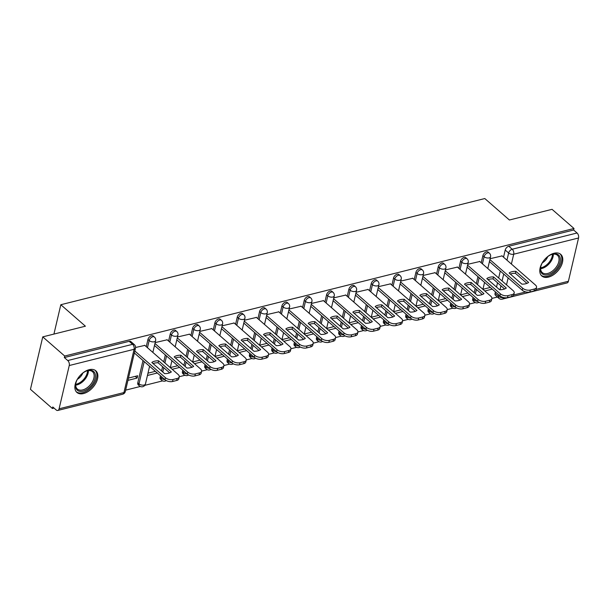 <?xml version="1.0" encoding="UTF-8"?>
<svg xmlns="http://www.w3.org/2000/svg" width="609" height="609" viewBox="0 0 609 609"><rect width="100%" height="100%" fill="white"/><g stroke="black" fill="none" stroke-linecap="round" stroke-linejoin="round"><path stroke-width="0.91" d="M153.224 336.016A3.684 2.238 131.1 0 0 151.512 335.726A3.684 2.238 131.1 0 0 147.934 339.502L149.152 340.568A3.684 2.238 -48.9 0 1 152.73 336.792A3.684 2.238 -48.9 0 1 154.435 337.074L153.224 336.016M175.552 330.421A3.684 2.238 131.1 0 0 173.847 330.139A3.684 2.238 131.1 0 0 170.269 333.915L171.479 334.973A3.684 2.238 -48.9 0 1 175.057 331.197A3.684 2.238 -48.9 0 1 176.762 331.479L175.552 330.421M197.879 324.825A3.684 2.238 131.1 0 0 196.174 324.544A3.684 2.238 131.1 0 0 192.596 328.32L193.807 329.378A3.684 2.238 -48.9 0 1 197.392 325.602A3.684 2.238 -48.9 0 1 199.097 325.884L197.879 324.825M220.214 319.238A3.684 2.238 131.1 0 0 218.509 318.956A3.684 2.238 131.1 0 0 214.924 322.732L216.142 323.79A3.684 2.238 -48.9 0 1 219.72 320.014A3.684 2.238 -48.9 0 1 221.425 320.296L220.214 319.238M242.542 313.643A3.684 2.238 131.1 0 0 240.837 313.361A3.684 2.238 131.1 0 0 237.259 317.137L238.469 318.195A3.684 2.238 -48.9 0 1 242.047 314.419A3.684 2.238 -48.9 0 1 243.752 314.701L242.542 313.643M264.869 308.047A3.684 2.238 131.1 0 0 263.164 307.766A3.684 2.238 131.1 0 0 259.586 311.542L260.797 312.6A3.684 2.238 -48.9 0 1 264.382 308.824A3.684 2.238 -48.9 0 1 266.087 309.113L264.869 308.047M287.204 302.46A3.684 2.238 131.1 0 0 285.499 302.178A3.684 2.238 131.1 0 0 281.914 305.954L283.132 307.012A3.684 2.238 -48.9 0 1 286.71 303.236A3.684 2.238 -48.9 0 1 288.415 303.518L287.204 302.46M309.532 296.865A3.684 2.238 131.1 0 0 307.827 296.583A3.684 2.238 131.1 0 0 304.249 300.359L305.459 301.417A3.684 2.238 -48.9 0 1 309.037 297.641A3.684 2.238 -48.9 0 1 310.742 297.923L309.532 296.865M331.859 291.277A3.684 2.238 131.1 0 0 330.154 290.988A3.684 2.238 131.1 0 0 326.576 294.764L327.787 295.829A3.684 2.238 -48.9 0 1 331.372 292.054A3.684 2.238 -48.9 0 1 333.077 292.335L331.859 291.277M354.194 285.682A3.684 2.238 131.1 0 0 352.489 285.4A3.684 2.238 131.1 0 0 348.904 289.176L350.122 290.234A3.684 2.238 -48.9 0 1 353.7 286.458A3.684 2.238 -48.9 0 1 355.405 286.74L354.194 285.682M376.522 280.087A3.684 2.238 131.1 0 0 374.817 279.805A3.684 2.238 131.1 0 0 371.239 283.581L372.449 284.639A3.684 2.238 -48.9 0 1 376.035 280.863A3.684 2.238 -48.9 0 1 377.74 281.145L376.522 280.087M398.857 274.499A3.684 2.238 131.1 0 0 397.152 274.217A3.684 2.238 131.1 0 0 393.566 277.993L394.784 279.051A3.684 2.238 -48.9 0 1 398.362 275.276A3.684 2.238 -48.9 0 1 400.067 275.557L398.857 274.499M421.184 268.904A3.684 2.238 131.1 0 0 419.479 268.622A3.684 2.238 131.1 0 0 415.901 272.398L417.112 273.456A3.684 2.238 -48.9 0 1 420.69 269.68A3.684 2.238 -48.9 0 1 422.395 269.962L421.184 268.904M443.512 263.309A3.684 2.238 131.1 0 0 441.807 263.027A3.684 2.238 131.1 0 0 438.229 266.803L439.439 267.861A3.684 2.238 -48.9 0 1 443.025 264.085A3.684 2.238 -48.9 0 1 444.73 264.375L443.512 263.309M465.847 257.721A3.684 2.238 131.1 0 0 464.142 257.44A3.684 2.238 131.1 0 0 460.556 261.215L461.774 262.273A3.684 2.238 -48.9 0 1 465.352 258.498A3.684 2.238 -48.9 0 1 467.057 258.779L465.847 257.721M488.174 252.126A3.684 2.238 131.1 0 0 486.469 251.844A3.684 2.238 131.1 0 0 482.891 255.62L484.102 256.678A3.684 2.238 -48.9 0 1 487.68 252.902A3.684 2.238 -48.9 0 1 489.385 253.184L488.174 252.126M548.488 277.103A14.372 8.724 131.1 0 0 560.76 266.75A14.372 8.724 131.1 0 0 560.737 254.349A14.372 8.724 131.1 0 0 554.083 253.245A14.372 8.724 131.1 0 0 541.812 263.606A14.372 8.724 131.1 0 0 541.835 276.006A14.372 8.724 131.1 0 0 548.488 277.103M83.562 393.543A14.372 8.724 131.1 0 0 95.834 383.183A14.372 8.724 131.1 0 0 95.811 370.79A14.372 8.724 131.1 0 0 89.158 369.686A14.372 8.724 131.1 0 0 76.886 380.046A14.372 8.724 131.1 0 0 76.909 392.44A14.372 8.724 131.1 0 0 83.562 393.543M42.752 336.876L85.412 326.196L60.816 304.728L484.802 198.542L509.398 220.009L552.051 209.329L573.998 228.482L64.699 356.029L42.752 336.876L30.45 389.334L52.397 408.487L54.034 408.076M125.637 390.148L140.314 386.471M144.805 385.345L162.641 380.876M179.274 376.712L184.969 375.289M201.609 371.117L207.304 369.693M223.937 365.529L229.631 364.098M246.264 359.934L251.966 358.511M268.599 354.339L274.294 352.916M290.927 348.751L296.621 347.32M313.254 343.156L318.956 341.733M335.589 337.569L341.284 336.138M357.917 331.974L363.611 330.55M380.252 326.378L385.946 324.955M402.579 320.791L408.274 319.36M424.907 315.196L430.609 313.772M447.242 309.6L452.936 308.177M469.569 304.013L475.264 302.582M491.897 298.418L497.424 297.032M52.397 408.487L52.755 406.957L56.173 409.941A3.684 2.208 -104.1 0 0 57.786 410.458A3.684 2.208 -104.1 0 0 59.096 408.806L69.251 365.529A3.684 2.208 -104.1 0 0 67.759 360.543L132.602 344.306A3.684 2.238 -48.9 0 1 134.307 344.587L130.889 341.603A3.684 2.238 -48.9 0 0 129.184 341.322L132.602 344.306A3.684 2.208 -104.1 0 1 134.094 349.292L69.251 365.529M64.699 356.029L64.341 357.559L67.759 360.543M495.071 293.31L498.489 296.294A3.684 2.238 -48.9 0 0 498.923 298.349L495.505 295.365A3.684 2.238 -48.9 0 1 495.071 293.31L495.406 291.871M496.525 287.083L497.53 282.797M498.657 278.001L500.286 271.051M503.544 257.181L505.219 250.025L508.637 253.009A3.684 2.238 -48.9 0 1 512.215 249.233L577.058 232.996A3.684 2.208 75.9 0 1 578.55 237.982L568.403 281.259A3.684 2.208 75.9 0 1 567.086 282.911L502.242 299.148A3.684 2.208 75.9 0 0 503.544 297.542M577.058 232.996L573.64 230.012L573.998 228.482M479.755 261.505L467.773 264.298M457.428 267.1L445.445 269.894M435.1 272.687L423.118 275.481M412.765 278.283L400.783 281.076M390.438 283.878L378.455 286.672M368.102 289.465L356.12 292.259M345.775 295.06L333.793 297.854M323.448 300.656L311.465 303.449M301.112 306.243L289.13 309.037M278.785 311.838L266.803 314.632M256.458 317.426L244.475 320.22M234.122 323.021L222.14 325.815M211.795 328.616L199.813 331.41M189.46 334.204L177.485 336.998M167.132 339.799L155.15 342.593M127.936 380.359L137.139 378.052L135.221 376.37M137.139 378.052L137.68 375.761L128.469 378.067M144.805 345.394L135.571 347.495M137.786 382.787L138.997 383.845A3.684 2.238 -48.9 0 0 139.438 385.9L138.228 384.842A3.684 2.238 131.1 0 1 137.786 382.787L143.008 360.528M146.259 346.658L147.934 339.502M160.114 377.192L161.324 378.25A3.684 2.238 -48.9 0 0 161.766 380.313L160.555 379.255A3.684 2.238 131.1 0 1 160.114 377.192L160.449 375.753M161.575 370.965L162.58 366.679M163.707 361.891L165.336 354.933M168.586 341.07L170.269 333.915M182.441 371.597L183.659 372.662A3.684 2.238 -48.9 0 0 184.101 374.718L182.883 373.66A3.684 2.238 131.1 0 1 182.441 371.597L182.784 370.165M183.903 365.37L184.908 361.084M186.034 356.295L187.663 349.345M190.914 335.475L192.596 328.32M204.776 366.009L205.987 367.067A3.684 2.238 -48.9 0 0 206.428 369.123L205.218 368.064A3.684 2.238 131.1 0 1 204.776 366.009L205.111 364.57M206.238 359.782L207.243 355.496M208.362 350.7L209.998 343.75M213.249 329.88L214.924 322.732M227.104 360.414L228.322 361.472A3.684 2.238 -48.9 0 0 228.756 363.535L227.545 362.477A3.684 2.238 131.1 0 1 227.104 360.414L227.439 358.975M228.565 354.187L229.57 349.901M230.697 345.113L232.326 338.155M235.576 324.293L237.259 317.137M249.439 354.826L250.649 355.884A3.684 2.238 -48.9 0 0 251.091 357.94L249.873 356.882A3.684 2.238 131.1 0 1 249.439 354.826L249.774 353.387M250.893 348.592L251.898 344.313M253.024 339.517L254.653 332.567M257.911 318.697L259.586 311.542M271.766 349.231L272.977 350.289A3.684 2.238 -48.9 0 0 273.418 352.345L272.208 351.286A3.684 2.238 131.1 0 1 271.766 349.231L272.101 347.792M273.228 343.004L274.233 338.718M275.352 333.93L276.988 326.972M280.239 313.102L281.914 305.954M294.094 343.636L295.312 344.694A3.684 2.238 -48.9 0 0 295.746 346.757L294.535 345.699A3.684 2.238 131.1 0 1 294.094 343.636L294.436 342.205M295.555 337.409L296.56 333.123M297.687 328.335L299.316 321.377M302.566 307.515L304.249 300.359M316.429 338.048L317.639 339.106A3.684 2.238 -48.9 0 0 318.081 341.162L316.863 340.104A3.684 2.238 131.1 0 1 316.429 338.048L316.764 336.61M317.89 331.821L318.895 327.535M320.014 322.74L321.643 315.789M324.901 301.919L326.576 294.764M338.756 332.453L339.967 333.511A3.684 2.238 -48.9 0 0 340.408 335.574L339.198 334.508A3.684 2.238 131.1 0 1 338.756 332.453L339.091 331.014M340.218 326.226L341.223 321.94M342.349 317.152L343.978 310.194M347.229 296.332L348.904 289.176M361.084 326.858L362.302 327.924A3.684 2.238 -48.9 0 0 362.743 329.979L361.525 328.921A3.684 2.238 131.1 0 1 361.084 326.858L361.426 325.427M362.545 320.631L363.55 316.345M364.677 311.557L366.306 304.607M369.556 290.737L371.239 283.581M383.419 321.27L384.629 322.328A3.684 2.238 -48.9 0 0 385.071 324.384L383.86 323.326A3.684 2.238 131.1 0 1 383.419 321.27L383.754 319.832M384.88 315.043L385.885 310.757M387.004 305.962L388.641 299.011M391.891 285.141L393.566 277.993M405.746 315.675L406.957 316.733A3.684 2.238 -48.9 0 0 407.398 318.796L406.188 317.738A3.684 2.238 131.1 0 1 405.746 315.675L406.081 314.236M407.208 309.448L408.213 305.162M409.339 300.374L410.968 293.416M414.219 279.554L415.901 272.398M428.074 310.088L429.292 311.146A3.684 2.238 -48.9 0 0 429.733 313.201L428.515 312.143A3.684 2.238 131.1 0 1 428.074 310.088L428.416 308.649M429.535 303.853L430.54 299.575M431.667 294.779L433.296 287.829M436.546 273.959L438.229 266.803M450.409 304.492L451.619 305.551A3.684 2.238 -48.9 0 0 452.061 307.606L450.85 306.548A3.684 2.238 131.1 0 1 450.409 304.492L450.744 303.054M451.87 298.265L452.875 293.98M453.994 289.191L455.631 282.233M458.881 268.363L460.556 261.215M472.736 298.897L473.954 299.955A3.684 2.238 -48.9 0 0 474.388 302.018L473.178 300.96A3.684 2.238 131.1 0 1 472.736 298.897L473.071 297.466M474.198 292.67L475.203 288.384M476.329 283.596L477.958 276.638M481.209 262.776L482.891 255.62M53.935 334.075L60.816 304.728M502.09 255.909L490.108 258.703M147.439 375.471L157.297 373.005M172.172 369.282L179.632 367.41M194.499 363.687L201.96 361.822M216.834 358.092L224.287 356.227M239.162 352.504L246.622 350.632M261.489 346.909L268.95 345.044M283.824 341.314L291.277 339.449M306.152 335.726L313.612 333.854M328.479 330.131L335.94 328.266M350.814 324.536L358.267 322.671M373.142 318.949L380.602 317.076M395.469 313.353L402.93 311.488M417.804 307.766L425.265 305.893M440.132 302.171L447.592 300.306M462.467 296.575L469.92 294.71M484.794 290.988L492.255 289.115M490.329 287.44L482.929 289.29M64.341 357.559L129.184 341.322M573.64 230.012L508.797 246.249A3.684 2.238 131.1 0 0 505.219 250.025M468.001 293.036L460.602 294.885M445.666 298.623L438.274 300.481M423.339 304.218L415.939 306.068M401.011 309.806L393.612 311.663M378.676 315.401L371.277 317.251M356.349 320.996L348.949 322.846M334.021 326.584L326.622 328.441M311.686 332.179L304.287 334.029M289.359 337.774L281.959 339.624M267.024 343.362L259.632 345.219M244.696 348.957L237.297 350.807M222.369 354.552L214.969 356.402M200.034 360.14L192.642 361.997M177.706 365.735L170.307 367.585M155.379 371.323L147.979 373.18M510.35 274.058A11.518 6.014 -166.8 0 1 515.389 273.296L526.937 283.375M489.902 259.586L522.705 288.224A5.527 2.885 13.2 0 0 530.31 290.036L534.466 288.993A5.527 2.885 13.2 0 0 536.537 287.372L536.065 289.359A5.527 2.885 -166.8 0 1 533.994 290.988L529.845 292.023A5.527 2.885 -166.8 0 1 522.24 290.211L489.43 261.573M515.853 271.309A11.518 6.014 -166.8 0 0 509.124 272.992L521.898 284.144A11.518 6.014 -166.8 0 0 528.627 282.454L515.853 271.309L515.389 273.296M536.537 287.372A5.527 2.885 13.2 0 0 535.448 285.035L501.9 255.75M488.022 279.653A11.518 6.014 -166.8 0 1 493.054 278.884L504.602 288.971M467.567 265.181L500.377 293.812A5.527 2.885 13.2 0 0 507.982 295.631L512.131 294.589A5.527 2.885 13.2 0 0 514.202 292.959L513.737 294.954A5.527 2.885 -166.8 0 1 511.667 296.575L507.518 297.618A5.527 2.885 -166.8 0 1 499.913 295.807L467.103 267.168M493.526 276.897A11.518 6.014 -166.8 0 0 486.797 278.579L499.57 289.732A11.518 6.014 -166.8 0 0 506.3 288.049L493.526 276.897L493.054 278.884M514.202 292.959A5.527 2.885 13.2 0 0 513.121 290.622L479.572 261.345M465.695 285.248A11.518 6.014 -166.8 0 1 470.727 284.479L482.275 294.558M445.24 270.769L478.05 299.407A5.527 2.885 13.2 0 0 485.647 301.219L489.803 300.184A5.527 2.885 13.2 0 0 491.874 298.555L491.41 300.541A5.527 2.885 -166.8 0 1 489.339 302.171L485.183 303.206A5.527 2.885 -166.8 0 1 477.585 301.394L444.776 272.756M471.191 282.492A11.518 6.014 -166.8 0 0 464.461 284.175L477.243 295.327A11.518 6.014 -166.8 0 0 483.965 293.645L471.191 282.492L470.727 284.479M491.874 298.555A5.527 2.885 13.2 0 0 490.785 296.218L457.245 266.94M557.562 267.473A12.439 7.552 -48.9 0 1 545.497 275.002A12.439 7.552 -48.9 0 1 540.784 266.658A12.439 7.552 -48.9 0 1 543.251 261.345A12.439 7.552 -48.9 0 1 551.335 254.57A12.439 7.552 -48.9 0 1 559.747 256.587A12.439 7.552 -48.9 0 1 557.562 267.473M540.868 266.323A11.518 6.988 131.1 0 0 542.284 272.604A11.518 6.988 131.1 0 0 556.481 266.765A11.518 6.988 131.1 0 0 557.425 255.255A11.518 6.988 131.1 0 0 551.016 254.699M547.757 256.61A8.199 4.979 -48.9 0 1 546.524 258.916A8.199 4.979 -48.9 0 1 542.322 262.837M541.15 275.276A14.281 8.671 131.1 0 0 558.62 267.93A14.281 8.671 131.1 0 0 559.922 253.763M92.637 383.906A12.439 7.552 -48.9 0 1 80.571 391.435A12.439 7.552 -48.9 0 1 75.859 383.091A12.439 7.552 -48.9 0 1 78.317 377.778A12.439 7.552 -48.9 0 1 86.409 371.003A12.439 7.552 -48.9 0 1 94.821 373.02A12.439 7.552 -48.9 0 1 92.637 383.906M75.942 382.764A11.518 6.988 131.1 0 0 77.358 389.037A11.518 6.988 131.1 0 0 91.556 383.198A11.518 6.988 131.1 0 0 92.499 371.688A11.518 6.988 131.1 0 0 86.09 371.14M82.832 373.051A8.199 4.979 -48.9 0 1 81.591 375.357A8.199 4.979 -48.9 0 1 77.396 379.278M76.216 391.709A14.281 8.671 131.1 0 0 93.695 384.363A14.281 8.671 131.1 0 0 94.996 370.203M443.36 290.836A11.518 6.014 -166.8 0 1 448.399 290.074L459.947 300.153M422.912 276.364L455.715 305.002A5.527 2.885 13.2 0 0 463.32 306.814L467.468 305.771A5.527 2.885 13.2 0 0 469.547 304.15L469.075 306.137A5.527 2.885 -166.8 0 1 467.004 307.758L462.855 308.801A5.527 2.885 -166.8 0 1 455.25 306.989L422.44 278.351M448.863 288.08A11.518 6.014 -166.8 0 0 442.134 289.77L454.908 300.915A11.518 6.014 -166.8 0 0 461.637 299.232L448.863 288.08L448.399 290.074M469.547 304.15A5.527 2.885 13.2 0 0 468.458 301.813L434.91 272.527M421.032 296.431A11.518 6.014 -166.8 0 1 426.064 295.662L437.612 305.741M400.577 281.952L433.387 310.59A5.527 2.885 13.2 0 0 440.992 312.402L445.141 311.366A5.527 2.885 13.2 0 0 447.212 309.737L446.747 311.724A5.527 2.885 -166.8 0 1 444.677 313.353L440.528 314.396A5.527 2.885 -166.8 0 1 432.923 312.584L400.113 283.946M426.536 293.675A11.518 6.014 -166.8 0 0 419.807 295.357L432.58 306.51A11.518 6.014 -166.8 0 0 439.31 304.827L426.536 293.675L426.064 295.662M447.212 309.737A5.527 2.885 13.2 0 0 446.131 307.4L412.582 278.123M398.697 302.026A11.518 6.014 -166.8 0 1 403.737 301.257L415.285 311.336M378.25 287.547L411.06 316.185A5.527 2.885 13.2 0 0 418.657 317.997L422.813 316.962A5.527 2.885 13.2 0 0 424.884 315.333L424.42 317.319A5.527 2.885 -166.8 0 1 422.341 318.949L418.193 319.984A5.527 2.885 -166.8 0 1 410.588 318.172L377.786 289.534M404.201 299.27A11.518 6.014 -166.8 0 0 397.471 300.953L410.245 312.105A11.518 6.014 -166.8 0 0 416.975 310.415L404.201 299.27L403.737 301.257M424.884 315.333A5.527 2.885 13.2 0 0 423.795 312.996L390.255 283.718M376.37 307.614A11.518 6.014 -166.8 0 1 381.409 306.845L392.957 316.931M355.915 293.142L388.725 321.78A5.527 2.885 13.2 0 0 396.33 323.592L400.478 322.549A5.527 2.885 13.2 0 0 402.557 320.928L402.085 322.915A5.527 2.885 -166.8 0 1 400.014 324.536L395.865 325.579A5.527 2.885 -166.8 0 1 388.26 323.767L355.45 295.129M381.873 304.858A11.518 6.014 -166.8 0 0 375.144 306.548L387.918 317.692A11.518 6.014 -166.8 0 0 394.647 316.01L381.873 304.858L381.409 306.845M402.557 320.928A5.527 2.885 13.2 0 0 401.468 318.591L367.92 289.305M354.042 313.209A11.518 6.014 -166.8 0 1 359.074 312.44L370.622 322.519M333.587 298.73L366.397 327.368A5.527 2.885 13.2 0 0 374.002 329.18L378.151 328.144A5.527 2.885 13.2 0 0 380.222 326.515L379.757 328.502A5.527 2.885 -166.8 0 1 377.687 330.131L373.53 331.174A5.527 2.885 -166.8 0 1 365.933 329.355L333.123 300.717M359.538 310.453A11.518 6.014 -166.8 0 0 352.817 312.135L365.59 323.288A11.518 6.014 -166.8 0 0 372.32 321.605L359.538 310.453L359.074 312.44M380.222 326.515A5.527 2.885 13.2 0 0 379.133 324.178L345.592 294.901M331.707 318.796A11.518 6.014 -166.8 0 1 336.747 318.035L348.295 328.114M311.26 304.325L344.07 332.963A5.527 2.885 13.2 0 0 351.667 334.775L355.823 333.732A5.527 2.885 13.2 0 0 357.894 332.111L357.43 334.097A5.527 2.885 -166.8 0 1 355.351 335.726L351.203 336.762A5.527 2.885 -166.8 0 1 343.598 334.95L310.788 306.312M337.211 316.048A11.518 6.014 -166.8 0 0 330.481 317.731L343.255 328.883A11.518 6.014 -166.8 0 0 349.985 327.193L337.211 316.048L336.747 318.035M357.894 332.111A5.527 2.885 13.2 0 0 356.805 329.773L323.265 300.488M309.38 324.391A11.518 6.014 -166.8 0 1 314.411 323.623L325.967 333.709M288.925 309.92L321.735 338.558A5.527 2.885 13.2 0 0 329.34 340.37L333.488 339.327A5.527 2.885 13.2 0 0 335.559 337.698L335.095 339.693A5.527 2.885 -166.8 0 1 333.024 341.314L328.875 342.357A5.527 2.885 -166.8 0 1 321.27 340.545L288.46 311.907M314.883 321.636A11.518 6.014 -166.8 0 0 308.154 323.326L320.928 334.47A11.518 6.014 -166.8 0 0 327.657 332.788L314.883 321.636L314.411 323.623M335.559 337.698A5.527 2.885 13.2 0 0 334.478 335.361L300.93 306.083M287.052 329.987A11.518 6.014 -166.8 0 1 292.084 329.218L303.632 339.297M266.597 315.508L299.407 344.146A5.527 2.885 13.2 0 0 307.012 345.958L311.161 344.922A5.527 2.885 13.2 0 0 313.232 343.293L312.767 345.28A5.527 2.885 -166.8 0 1 310.697 346.909L306.54 347.945A5.527 2.885 -166.8 0 1 298.943 346.133L266.133 317.495M292.548 327.231A11.518 6.014 -166.8 0 0 285.827 328.913L298.6 340.066A11.518 6.014 -166.8 0 0 305.322 338.383L292.548 327.231L292.084 329.218M313.232 343.293A5.527 2.885 13.2 0 0 312.143 340.956L278.602 311.679M264.717 335.574A11.518 6.014 -166.8 0 1 269.757 334.813L281.305 344.892M244.27 321.103L277.072 349.741A5.527 2.885 13.2 0 0 284.677 351.553L288.833 350.51A5.527 2.885 13.2 0 0 290.904 348.888L290.432 350.875A5.527 2.885 -166.8 0 1 288.361 352.497L284.213 353.54A5.527 2.885 -166.8 0 1 276.608 351.728L243.798 323.09M270.221 332.818A11.518 6.014 -166.8 0 0 263.491 334.508L276.265 345.661A11.518 6.014 -166.8 0 0 282.995 343.971L270.221 332.818L269.757 334.813M290.904 348.888A5.527 2.885 13.2 0 0 289.815 346.551L256.267 317.266M242.39 341.169A11.518 6.014 -166.8 0 1 247.421 340.401L258.97 350.479M221.935 326.69L254.745 355.329A5.527 2.885 13.2 0 0 262.35 357.148L266.498 356.105A5.527 2.885 13.2 0 0 268.569 354.476L268.105 356.471A5.527 2.885 -166.8 0 1 266.034 358.092L261.885 359.135A5.527 2.885 -166.8 0 1 254.28 357.323L221.47 328.685M247.893 338.414A11.518 6.014 -166.8 0 0 241.164 340.096L253.938 351.248A11.518 6.014 -166.8 0 0 260.667 349.566L247.893 338.414L247.421 340.401M268.569 354.476A5.527 2.885 13.2 0 0 267.488 352.139L233.94 322.861M220.055 346.765A11.518 6.014 -166.8 0 1 225.094 345.996L236.642 356.075M199.607 332.286L232.417 360.924A5.527 2.885 13.2 0 0 240.015 362.736L244.171 361.7A5.527 2.885 13.2 0 0 246.242 360.071L245.777 362.058A5.527 2.885 -166.8 0 1 243.707 363.687L239.55 364.722A5.527 2.885 -166.8 0 1 231.945 362.911L199.143 334.272M225.558 344.009A11.518 6.014 -166.8 0 0 218.829 345.691L231.61 356.844A11.518 6.014 -166.8 0 0 238.332 355.154L225.558 344.009L225.094 345.996M246.242 360.071A5.527 2.885 13.2 0 0 245.153 357.734L211.612 328.457M197.727 352.352A11.518 6.014 -166.8 0 1 202.767 351.591L214.315 361.67M177.272 337.881L210.082 366.519A5.527 2.885 13.2 0 0 217.687 368.331L221.836 367.288A5.527 2.885 13.2 0 0 223.914 365.666L223.442 367.653A5.527 2.885 -166.8 0 1 221.371 369.275L217.223 370.318A5.527 2.885 -166.8 0 1 209.618 368.506L176.808 339.868M203.231 349.596A11.518 6.014 -166.8 0 0 196.501 351.286L209.275 362.431A11.518 6.014 -166.8 0 0 216.005 360.749L203.231 349.596L202.767 351.591M223.914 365.666A5.527 2.885 13.2 0 0 222.825 363.329L189.277 334.044M175.4 357.947A11.518 6.014 -166.8 0 1 180.431 357.178L191.98 367.257M154.945 343.468L187.755 372.107A5.527 2.885 13.2 0 0 195.36 373.918L199.508 372.883A5.527 2.885 13.2 0 0 201.579 371.254L201.115 373.241A5.527 2.885 -166.8 0 1 199.044 374.87L194.895 375.913A5.527 2.885 -166.8 0 1 187.29 374.093L154.48 345.463M180.903 355.192A11.518 6.014 -166.8 0 0 174.174 356.874L186.948 368.026A11.518 6.014 -166.8 0 0 193.677 366.344L180.903 355.192L180.431 357.178M201.579 371.254A5.527 2.885 13.2 0 0 200.498 368.917L166.95 339.639M153.065 363.535A11.518 6.014 -166.8 0 1 158.104 362.774L169.652 372.853M134.825 350.99L165.427 377.702A5.527 2.885 13.2 0 0 173.025 379.514L177.181 378.471A5.527 2.885 13.2 0 0 179.252 376.849L178.787 378.836A5.527 2.885 -166.8 0 1 176.709 380.465L172.56 381.5A5.527 2.885 -166.8 0 1 164.955 379.689L134.353 352.976M158.568 360.787A11.518 6.014 -166.8 0 0 151.839 362.469L164.613 373.622A11.518 6.014 -166.8 0 0 171.342 371.932L158.568 360.787L158.104 362.774M179.252 376.849A5.527 2.885 13.2 0 0 178.163 374.512L144.622 345.227M59.096 408.806L123.939 392.569L134.094 349.292A3.684 1.926 13.2 0 0 135.472 348.203A3.684 3.684 0 0 0 134.307 344.587M503.468 297.519A3.684 1.926 -166.8 0 1 498.489 296.294L498.824 294.855M500.027 289.739L500.956 285.781M502.075 280.985L503.704 274.035M506.962 260.165L508.637 253.009A3.684 1.926 -166.8 0 0 513.707 254.219L511.4 264.047M508.15 277.91L506.521 284.867M513.737 294.946L525.795 291.932M536.072 289.359L568.403 281.259M578.55 237.982L513.707 254.219A3.684 2.208 -104.1 0 0 512.215 249.233L508.797 246.249M139.438 385.9A3.684 3.684 0 0 0 145.444 383.967A3.684 1.926 13.2 0 1 144.067 385.055A3.684 1.926 13.2 0 1 138.997 383.845L144.219 361.586M147.469 347.716L149.152 340.568A3.684 1.926 13.2 0 0 154.214 341.771A3.684 1.926 -166.8 0 0 155.6 340.69A3.684 3.684 0 0 0 154.435 337.074M164.826 379.574A3.684 1.926 13.2 0 1 161.324 378.25L161.667 376.811M162.786 372.023L163.791 367.737M164.917 362.949L166.546 355.991M169.797 342.129L171.479 334.973A3.684 1.926 13.2 0 0 176.549 336.183A3.684 1.926 -166.8 0 0 177.927 335.095A3.684 3.684 0 0 0 176.762 331.479M187.153 373.979A3.684 1.926 13.2 0 1 183.659 372.662L183.994 371.224M185.121 366.428L186.126 362.149M187.245 357.354L188.881 350.403M192.132 336.533L193.807 329.378A3.684 1.926 13.2 0 0 198.877 330.588A3.684 1.926 -166.8 0 0 200.262 329.507A3.684 3.684 0 0 0 199.097 325.884M209.488 368.392A3.684 1.926 13.2 0 1 205.987 367.067L206.322 365.628M207.448 360.84L208.453 356.554M209.58 351.766L211.209 344.808M214.459 330.938L216.142 323.79A3.684 1.926 13.2 0 0 221.204 324.993A3.684 1.926 -166.8 0 0 222.589 323.912A3.684 3.684 0 0 0 221.425 320.296M231.816 362.797A3.684 1.926 13.2 0 1 228.322 361.472L228.657 360.041M229.776 355.245L230.781 350.959M231.907 346.171L233.536 339.213M236.794 325.351L238.469 318.195A3.684 1.926 13.2 0 0 243.539 319.405A3.684 1.926 -166.8 0 0 244.917 318.317A3.684 3.684 0 0 0 243.752 314.701M254.143 357.201A3.684 1.926 13.2 0 1 250.649 355.884L250.984 354.446M252.111 349.657L253.116 345.372M254.235 340.576L255.871 333.625M259.122 319.755L260.797 312.6A3.684 1.926 13.2 0 0 265.867 313.81A3.684 1.926 -166.8 0 0 267.252 312.729A3.684 3.684 0 0 0 266.087 309.113M276.478 351.614A3.684 1.926 13.2 0 1 272.977 350.289L273.319 348.85M274.438 344.062L275.443 339.776M276.57 334.988L278.199 328.03M281.449 314.168L283.132 307.012A3.684 1.926 13.2 0 0 288.202 308.223A3.684 1.926 -166.8 0 0 289.579 307.134A3.684 3.684 0 0 0 288.415 303.518M298.806 346.019A3.684 1.926 13.2 0 1 295.312 344.694L295.647 343.263M296.773 338.467L297.778 334.181M298.897 329.393L300.526 322.443M303.784 308.573L305.459 301.417A3.684 1.926 13.2 0 0 310.529 302.627A3.684 1.926 -166.8 0 0 311.907 301.539A3.684 3.684 0 0 0 310.742 297.923M321.133 340.423A3.684 1.926 13.2 0 1 317.639 339.106L317.974 337.668M319.101 332.879L320.106 328.594M321.232 323.798L322.861 316.847M326.112 302.978L327.787 295.829A3.684 1.926 13.2 0 0 332.857 297.032A3.684 1.926 -166.8 0 0 334.242 295.951A3.684 3.684 0 0 0 333.077 292.335M343.468 334.836A3.684 1.926 13.2 0 1 339.967 333.511L340.309 332.072M341.428 327.284L342.433 322.998M343.56 318.21L345.189 311.252M348.439 297.39L350.122 290.234A3.684 1.926 13.2 0 0 355.192 291.445A3.684 1.926 -166.8 0 0 356.569 290.356A3.684 3.684 0 0 0 355.405 286.74M365.796 329.241A3.684 1.926 13.2 0 1 362.302 327.924L362.637 326.485M363.763 321.689L364.768 317.411M365.887 312.615L367.524 305.665M370.774 291.795L372.449 284.639A3.684 1.926 13.2 0 0 377.519 285.849A3.684 1.926 -166.8 0 0 378.897 284.768A3.684 3.684 0 0 0 377.74 281.145M388.131 323.653A3.684 1.926 13.2 0 1 384.629 322.328L384.964 320.89M386.091 316.101L387.096 311.816M388.222 307.027L389.851 300.07M393.102 286.2L394.784 279.051A3.684 1.926 13.2 0 0 399.847 280.254A3.684 1.926 -166.8 0 0 401.232 279.173A3.684 3.684 0 0 0 400.067 275.557M410.458 318.058A3.684 1.926 13.2 0 1 406.957 316.733L407.299 315.295M408.418 310.506L409.423 306.22M410.55 301.432L412.179 294.474M415.429 280.612L417.112 273.456A3.684 1.926 13.2 0 0 422.182 274.667A3.684 1.926 -166.8 0 0 423.559 273.578A3.684 3.684 0 0 0 422.395 269.962M432.786 312.463A3.684 1.926 13.2 0 1 429.292 311.146L429.627 309.707M430.753 304.919L431.758 300.633M432.877 295.837L434.514 288.887M437.764 275.017L439.439 267.861A3.684 1.926 13.2 0 0 444.509 269.071A3.684 1.926 -166.8 0 0 445.895 267.99A3.684 3.684 0 0 0 444.73 264.375M455.121 306.875A3.684 1.926 13.2 0 1 451.619 305.551L451.954 304.112M453.081 299.323L454.086 295.038M455.212 290.249L456.841 283.292M460.092 269.429L461.774 262.273A3.684 1.926 13.2 0 0 466.837 263.476A3.684 1.926 -166.8 0 0 468.222 262.395A3.684 3.684 0 0 0 467.057 258.779M477.448 301.28A3.684 1.926 13.2 0 1 473.954 299.955L474.289 298.524M475.408 293.728L476.413 289.442M477.54 284.654L479.169 277.696M482.427 263.834L484.102 256.678A3.684 1.926 13.2 0 0 489.172 257.889A3.684 1.926 -166.8 0 0 490.549 256.8A3.684 3.684 0 0 0 489.385 253.184M125.325 391.488A3.684 1.926 13.2 0 1 123.939 392.569A3.684 2.208 75.9 0 1 122.63 394.221A3.684 3.684 0 0 0 125.325 391.488L135.472 348.203M522.705 288.224L522.24 290.211M530.31 290.036L529.845 292.023M534.466 288.993L533.994 290.988M500.377 293.812L499.913 295.807M507.982 295.631L507.518 297.618M512.131 294.589L511.667 296.575M478.05 299.407L477.585 301.394M485.647 301.219L485.183 303.206M489.803 300.184L489.339 302.171M553.33 254.151A11.518 6.988 -48.9 0 1 550.734 261.748A11.518 6.988 -48.9 0 1 540.632 268.691M540.647 267.831A11.137 6.76 131.1 0 0 549.973 261.177A11.137 6.76 131.1 0 0 552.477 254.28M88.396 370.584A11.518 6.988 -48.9 0 1 85.808 378.181A11.518 6.988 -48.9 0 1 75.706 385.124M75.722 384.264A11.137 6.76 131.1 0 0 85.047 377.618A11.137 6.76 131.1 0 0 87.551 370.714M455.715 305.002L455.25 306.989M463.32 306.814L462.855 308.801M467.468 305.771L467.004 307.758M433.387 310.59L432.923 312.584M440.992 312.402L440.528 314.396M445.141 311.366L444.677 313.353M411.06 316.185L410.588 318.172M418.657 317.997L418.193 319.984M422.813 316.962L422.341 318.949M388.725 321.78L388.26 323.767M396.33 323.592L395.865 325.579M400.478 322.549L400.014 324.536M366.397 327.368L365.933 329.355M374.002 329.18L373.53 331.174M378.151 328.144L377.687 330.131M344.07 332.963L343.598 334.95M351.667 334.775L351.203 336.762M355.823 333.732L355.351 335.726M321.735 338.558L321.27 340.545M329.34 340.37L328.875 342.357M333.488 339.327L333.024 341.314M299.407 344.146L298.943 346.133M307.012 345.958L306.54 347.945M311.161 344.922L310.697 346.909M277.072 349.741L276.608 351.728M284.677 351.553L284.213 353.54M288.833 350.51L288.361 352.497M254.745 355.329L254.28 357.323M262.35 357.148L261.885 359.135M266.498 356.105L266.034 358.092M232.417 360.924L231.945 362.911M240.015 362.736L239.55 364.722M244.171 361.7L243.707 363.687M210.082 366.519L209.618 368.506M217.687 368.331L217.223 370.318M221.836 367.288L221.371 369.275M187.755 372.107L187.29 374.093M195.36 373.918L194.895 375.913M199.508 372.883L199.044 374.87M165.427 377.702L164.955 379.689M173.025 379.514L172.56 381.5M177.181 378.471L176.709 380.465M474.388 302.018A3.684 3.684 0 0 0 478.895 302.277M490.549 256.8L487.801 268.531M484.551 282.393L482.922 289.351M481.795 294.139L481.643 294.779M452.061 307.606A3.684 3.684 0 0 0 456.567 307.872M468.222 262.395L465.474 274.119M462.216 287.988L460.587 294.939M459.468 299.735L459.315 300.366M429.733 313.201A3.684 3.684 0 0 0 434.24 313.468M445.895 267.99L443.139 279.714M439.888 293.576L438.259 300.534M437.133 305.322L436.988 305.962M407.398 318.796A3.684 3.684 0 0 0 411.905 319.055M423.559 273.578L420.811 285.301M417.561 299.171L415.924 306.129M414.805 310.917L414.653 311.557M385.071 324.384A3.684 3.684 0 0 0 389.577 324.65M401.232 279.173L398.484 290.896M395.226 304.766L393.597 311.717M392.47 316.513L392.325 317.144M362.743 329.979A3.684 3.684 0 0 0 367.242 330.245M378.897 284.768L376.149 296.492M372.898 310.354L371.269 317.312M370.143 322.1L369.998 322.74M340.408 335.574A3.684 3.684 0 0 0 344.915 335.833M356.569 290.356L353.821 302.079M350.571 315.949L348.934 322.899M347.815 327.695L347.663 328.327M318.081 341.162A3.684 3.684 0 0 0 322.587 341.428M334.242 295.951L331.494 307.674M328.236 321.544L326.607 328.495M325.48 333.283L325.335 333.922M295.746 346.757A3.684 3.684 0 0 0 300.252 347.016M311.907 301.539L309.159 313.27M305.908 327.132L304.279 334.09M303.153 338.878L303 339.517M273.418 352.345A3.684 3.684 0 0 0 277.925 352.611M289.579 307.134L286.831 318.857M283.581 332.727L281.944 339.677M280.825 344.473L280.673 345.105M251.091 357.94A3.684 3.684 0 0 0 255.597 358.206M267.252 312.729L264.496 324.452M261.246 338.315L259.617 345.273M258.49 350.061L258.345 350.7M228.756 363.535A3.684 3.684 0 0 0 233.262 363.794M244.917 318.317L242.169 330.048M238.918 343.91L237.289 350.868M236.163 355.656L236.01 356.295M206.428 369.123A3.684 3.684 0 0 0 210.935 369.389M222.589 323.912L219.841 335.635M216.583 349.505L214.954 356.455M213.835 361.251L213.683 361.883M184.101 374.718A3.684 3.684 0 0 0 188.607 374.984M200.262 329.507L197.506 341.23M194.256 355.093L192.627 362.05M191.5 366.839L191.355 367.478M161.766 380.313A3.684 3.684 0 0 0 166.272 380.572M177.927 335.095L175.179 346.818M171.928 360.688L170.292 367.646M169.173 372.434L169.02 373.066M155.6 340.69L152.851 352.413M149.593 366.283L145.444 383.967M57.786 410.458L122.63 394.221M498.923 298.349A3.684 3.684 0 0 0 502.242 299.148"/></g></svg>
